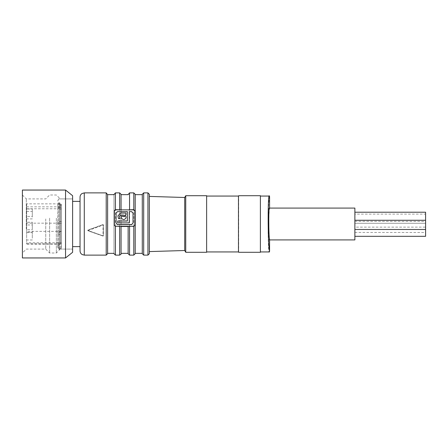 <?xml version="1.0" encoding="UTF-8"?>
<svg xmlns="http://www.w3.org/2000/svg" width="448" height="448" viewBox="0 0 448 448"><rect width="100%" height="100%" fill="white"/><g stroke="black" fill="none" stroke-linecap="round" stroke-linejoin="round"><path stroke-width="0.34" stroke-dasharray="2.24 1.68" d="M72.615 195.709L72.615 252.291M65.542 190.053L65.542 257.947M72.615 229.062L72.615 198.895L72.615 229.062M22.4 257.947L22.4 217.157M22.4 218.154L22.4 252.997L22.4 218.154M26.292 229.062L26.292 198.895L26.292 229.062M59.886 204.327L60.592 204.602L61.426 204.198L61.426 248.511L61.426 247.733L60.592 247.593C59.164 247.929 58.542 248.304 58.722 248.718L58.722 203.022C58.542 204.193 59.164 205.089 60.592 205.716L61.426 205.43L61.426 247.733L61.426 235.077L60.592 235.161L57.77 233.296L60.592 231.437A2.828 1.859 0 0 1 61.426 231.521L61.426 207.474L60.519 207.749L60.519 203.84L60.519 244.154C57.725 244.647 57.646 246.966 57.764 246.988L57.764 204.798A2.828 2.363 180 0 1 58.722 203.022A2.828 2.363 180 0 1 59.679 202.558L59.679 249.665L59.679 202.558M45.741 218.938L45.741 249.105L45.741 218.938M49.627 218.154L49.627 252.997L49.627 218.154M56.347 218.154L56.347 252.997L56.347 218.154M61.426 248.511L59.886 248.461M61.426 204.198L61.426 247.733L60.592 247.593C59.164 247.929 58.542 248.304 58.722 248.718L58.722 203.022C58.542 204.193 59.164 205.089 60.592 205.716L61.426 205.43L61.426 235.077M135.206 194.298L135.206 253.702M135.206 252.75L135.206 253.35M135.206 194.65L135.206 195.25M134.854 210.734L134.854 225.4L133.79 226.498L128.178 226.498M142.279 194.65L142.279 253.35M128.134 253.35L128.134 252.75M129.259 217.941L129.259 211.708L131.606 211.635M133.022 212.962L133.022 223.177M114.341 225.277L114.341 210.734M116.082 223.177L116.082 212.962M127.372 211.635L117.499 211.635M127.372 211.708L127.372 221.043M114.341 225.4L115.405 226.498L121.016 226.498M142.279 194.298L142.279 253.702M121.016 209.871L128.134 210.022M117.729 222.936L129.259 222.936M121.061 194.65L121.061 252.75M121.061 194.298L121.061 253.092M113.988 194.65L113.988 253.35L113.988 194.65M126.062 217.862L126.045 217.941C124.505 220.181 122.937 220.181 121.341 217.941L121.089 216.961M120.075 218.635L118.479 218.708L117.936 215.846M120.299 215.029L119.442 216.334M125.961 214.995L124.824 215.169M149.352 194.298L149.352 253.702M121.089 215.029L120.299 215.102M123.396 215.001L122.153 215.074L122.153 216.39M123.396 215.074L124.589 216.132M107.621 253.092L107.621 252.75M149.352 196.42L149.352 251.58M184.71 197.49L184.71 250.51M185.741 252.291L185.741 195.709M102.906 224.549L88.054 229.947L88.054 230.602L103.023 235.81L103.382 235.474L103.382 224.885L103.023 224.526L103.023 235.822L88.172 230.563L103.382 224.885M87.819 230.278L87.819 230.49A0.353 0.353 0 0 0 88.054 230.821L88.054 230.815A0.353 0.347 -0 0 1 88.054 230.166L88.054 230.821L102.911 236.023A0.353 0.347 -0 0 0 103.382 235.693L103.382 225.103L103.023 224.756L88.054 230.166L88.054 230.815L102.906 236.018L103.382 235.474M206.634 195.709L206.634 251.709M80.041 197.126L80.041 250.874M206.634 251.362L206.634 251.938M206.634 196.062L206.634 196.638M80.041 201.835L80.041 246.63L80.041 201.835M238.465 196.062L238.465 251.362M72.615 228.564L72.615 201.37L72.615 228.564M72.615 246.63L72.615 246.165M238.666 252.291L238.666 195.709M260.389 195.709L260.389 252.291M260.389 251.362L260.389 251.938M260.389 196.062L260.389 196.638M269.584 251.362C267.691 260.064 267.68 202.698 269.584 196.638M269.584 239.915L269.584 239.585C268.509 244.692 268.509 211.585 269.584 208.415L269.416 208.085M269.584 208.415L269.584 208.085M354.878 208.085L354.878 239.915M354.878 223.395L354.878 214.094L425.6 214.094L425.6 232.495L425.6 214.094M354.878 232.4L425.6 232.495M354.878 214.189L354.878 223.194M354.878 221.323L425.6 221.418L425.6 220.276L425.6 236.314M354.878 227.214L354.878 236.219L354.878 227.125L425.6 227.125M425.6 212.223L425.6 221.418M60.519 243.578L61.426 243.79L61.426 223.177L26.645 223.177L26.645 208.768L60.519 208.768L60.519 207.749M60.519 208.768L60.519 244.154L26.645 244.154M61.426 223.177L61.426 207.474M26.645 208.768L26.645 203.846L60.519 203.846C57.725 203.353 57.646 201.034 57.764 201.012L58.722 198.895L59.679 198.335L56.347 195.003L49.627 195.003L45.741 198.895L26.292 198.895L22.4 195.003M26.645 204.26L26.645 243.942L26.645 242.766L60.519 242.766M26.645 243.74L60.519 243.942M26.645 223.177L26.645 242.766M61.426 243.79L61.426 231.521M26.645 229.432L26.645 232.4L32.301 232.4L32.301 224.974L32.301 229.432M26.645 227.937L26.645 224.974L32.301 224.974M26.645 237.026L26.645 232.562L26.645 237.026M26.645 215.925L26.645 211.467L26.645 215.925M26.645 213.472L26.645 216.434L32.301 216.434L32.301 209.009L32.301 213.472M26.645 211.977L26.645 209.009L32.301 209.009M26.645 226.677L26.645 229.639L32.301 229.639L32.301 222.214L32.301 226.677M26.645 225.176L26.645 222.214L32.301 222.214M32.301 237.026L32.301 232.562L32.301 239.988L26.645 239.988M32.301 215.925L32.301 211.467L32.301 218.893L26.645 218.893M60.519 243.846A2.828 2.783 180 0 0 59.679 249.267M133.79 192.881L133.79 255.119M129.545 192.881L129.545 255.119M143.69 192.881L143.69 255.119M119.644 192.881L119.644 255.119M115.405 192.881L115.405 255.119M147.935 192.881L147.935 254.481M106.21 192.881L106.21 255.119M84.286 192.881L84.286 254.481M61.426 242.771A2.828 1.859 180 0 0 60.592 242.693A2.828 1.859 180 0 0 57.764 244.552A2.828 1.859 180 0 0 60.592 246.411A2.828 1.859 180 0 0 61.426 246.327M60.519 207.161A2.828 2.363 180 0 1 57.764 204.798L57.764 208.163A2.828 0.868 180 0 1 60.592 207.295A2.828 0.868 180 0 1 61.426 207.334M61.426 208.992A2.828 0.868 180 0 1 60.592 209.031A2.828 0.868 180 0 1 57.764 208.163L57.764 222.382A2.828 0.868 0 0 0 60.592 223.25A2.828 0.868 0 0 0 61.426 223.21M26.645 206.847L60.519 206.847M61.426 231.364L26.645 231.364M61.426 221.553A2.828 0.868 0 0 0 60.592 221.514A2.828 0.868 0 0 0 57.764 222.382L57.764 246.988L58.722 249.105L72.615 249.105L58.722 249.105L59.679 249.665L56.347 252.997L49.627 252.997L45.741 249.105L26.292 249.105L22.4 252.997M72.615 198.895L58.722 198.895L72.615 198.895M102.911 236.029A0.353 0.353 0 0 0 103.382 235.693M425.6 223.3L354.878 223.3L425.6 223.289M26.645 232.562L32.301 232.562M26.645 211.467L32.301 211.467"/><path stroke-width="0.67" d="M72.615 252.291L72.615 195.709L65.542 190.053L65.542 257.947L72.615 252.291M65.542 190.053L22.4 190.053L22.4 257.947L65.542 257.947M134.854 225.4L133.79 226.274L133.79 255.119L135.206 253.702L135.206 194.298L133.79 192.881L129.545 192.881L128.134 194.65L121.061 194.65M134.854 210.851L133.79 209.871L128.178 209.871L133.79 209.653L134.854 210.734L134.854 225.277M133.79 226.274L115.405 226.274L114.341 225.277L114.341 210.734L115.405 209.653L121.016 209.871L115.405 209.871L114.341 210.851M142.279 252.75L142.279 194.65L135.206 194.65M128.134 194.65L128.134 194.298M131.606 211.708L133.022 213.035M128.178 209.871L121.016 209.871M116.082 213.035L117.499 211.708M133.022 223.104L131.606 224.616L117.499 224.616L116.082 223.177L117.499 224.543L131.606 224.543L133.022 223.104L133.022 212.962L131.606 211.635L129.259 211.635L129.259 222.869L117.729 222.869L117.729 221.043L127.372 221.043L127.372 211.635L117.499 211.635L116.082 212.962L116.082 223.104M128.178 226.498L121.016 226.498M121.061 226.649L121.061 253.35L128.134 253.35L128.134 252.75L128.134 253.702L128.134 226.57M142.279 253.092L142.279 194.298L143.69 192.881L143.69 255.119L142.279 253.702L142.279 253.092M128.134 252.75L128.134 226.649M129.259 222.936L129.259 217.941M121.061 210.022L121.061 195.25M121.061 209.871L121.061 194.298L119.644 192.881L115.405 192.881L113.988 194.65L107.621 194.65L107.621 253.35L113.988 253.35M119.644 226.274L119.644 255.119C120.932 254.391 121.402 253.921 121.061 253.702L121.061 226.57M117.729 222.869L117.729 220.97L127.372 220.97M121.341 217.868C122.931 220.114 124.499 220.114 126.045 217.868L126.062 216.709L124.824 215.102L125.961 214.928L125.961 212.968L120.669 212.968L117.936 215.953L118.479 218.635L120.086 218.635L119.437 216.558L120.299 215.029L121.089 215.029L121.341 217.868M113.988 194.65L113.988 194.298M119.442 216.334L120.086 218.708M117.936 215.846L120.669 213.041L125.961 213.041L125.961 214.928M124.824 215.102L126.062 216.782L126.062 217.79M147.935 192.881L147.935 255.119L149.352 253.702L149.352 194.298L147.935 192.881L143.69 192.881M121.089 216.888L121.089 215.102M124.589 216.132L124.634 216.58L122.153 216.39L124.634 216.507L123.396 215.001L122.153 215.001L122.153 216.317M149.352 251.014L149.352 196.986M107.621 194.65L106.21 192.881L106.21 255.119L107.621 253.702L107.621 194.908M149.352 251.58L184.71 250.51L184.71 197.49L149.352 196.42M184.71 197.49L185.741 195.709L185.741 252.291L184.71 250.51M185.741 252.291L206.634 252.291L206.634 195.709L185.741 195.709M80.041 250.874L80.041 197.126C80.086 195.608 80.73 194.421 81.984 193.558L84.286 192.881L84.286 255.119L82.18 254.559C80.808 253.714 80.097 252.487 80.041 250.874M206.634 251.938L238.465 251.938L238.465 196.062L206.634 196.062M238.465 196.062L238.465 251.938M238.666 252.291L260.389 252.291L260.389 195.709L238.666 195.709M269.584 208.085L269.584 196.638L269.287 196.062L260.389 196.062M269.584 196.638C267.691 187.936 267.68 245.302 269.584 251.362L269.287 251.938L260.389 251.938M269.584 208.415C268.509 203.308 268.509 236.415 269.584 239.585L269.584 251.362M269.584 239.915L354.878 239.915L354.878 208.085L269.416 208.085M354.878 236.314L425.6 236.314L425.6 212.223L354.878 212.223M133.79 209.871L133.79 192.881M129.545 209.653L129.545 192.881M133.79 255.119L129.545 255.119L129.545 226.274M115.405 192.881L115.405 209.871M119.644 209.653L119.644 192.881M119.644 255.119L115.405 255.119L115.405 226.274M142.279 253.35L135.206 253.35M129.545 255.119L128.134 253.702M147.935 255.119L143.69 255.119M115.405 255.119L113.988 253.702M106.21 255.119L84.286 255.119M106.21 192.881L84.286 192.881M72.615 246.63L80.041 246.63M72.615 201.37L80.041 201.37M425.6 220.276L354.878 220.276M425.6 229.471L354.878 229.471"/></g></svg>
